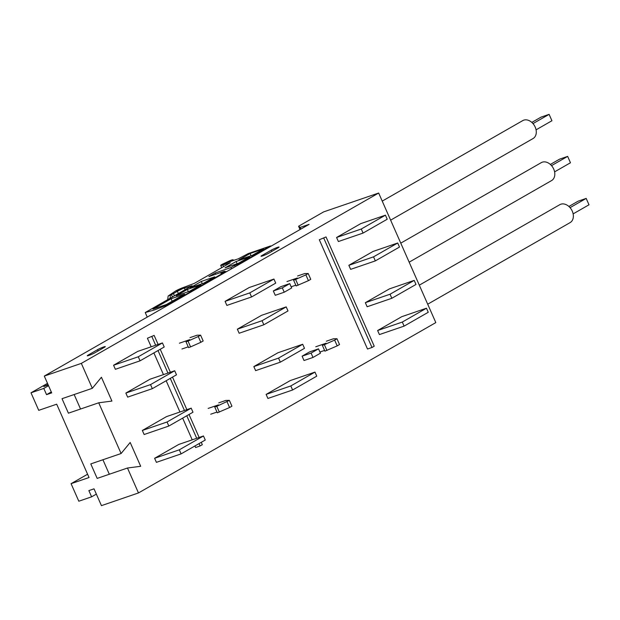 <?xml version="1.0" encoding="UTF-8"?>
<svg xmlns="http://www.w3.org/2000/svg" width="620" height="620" viewBox="0 0 620 620"><rect width="100%" height="100%" fill="white"/><g stroke="black" fill="none" stroke-linecap="round" stroke-linejoin="round"><path stroke-width="0.93" d="M47.5 383.354L31 392.809L38.734 410.347L56.691 404.193L89.04 477.524L71.075 483.678L78.81 501.216L91.605 496.829L88.862 490.598L94.023 488.831L101.44 505.641L138.477 492.946L127.48 468.015L140.686 466.286L130.184 442.479L121.094 453.522L90.784 463.915L97.177 478.407L127.48 468.015M71.075 483.678L87.583 474.222M138.477 492.946L435.814 322.594L378.665 193.029L81.329 363.382L44.291 376.077L309.109 224.355L300.127 227.431L298.584 226.254L300.041 229.555M298.584 226.254L323.671 211.877L378.665 193.029M31 392.809L43.795 388.422L48.538 385.702M47.98 384.431L43.78 386.578L48.19 384.919M43.795 388.422L46.547 394.653L51.29 391.941M300.127 227.431L300.855 229.082M46.547 394.653L51.708 392.886L44.291 376.077M81.329 363.382L92.326 388.306L101.424 377.262L111.925 401.07L98.719 402.799L121.094 453.522M363.064 233.074L338.373 241.537L336.583 237.476L361.274 229.013L385.431 215.171L387.221 219.232L363.064 233.074L361.274 229.013M385.431 215.171L360.739 223.634L336.583 237.476M251.565 296.957L226.874 305.42L225.083 301.359L249.775 292.896L273.931 279.054L275.722 283.115L251.565 296.957L249.775 292.896M273.931 279.054L249.24 287.517L225.083 301.359M140.058 360.832L115.367 369.295L113.576 365.242L138.275 356.779L162.432 342.938L164.222 346.991L140.058 360.832L138.275 356.779M162.432 342.938L137.741 351.401L113.576 365.242M375.34 260.896L350.641 269.359L348.851 265.306L373.55 256.843L397.707 243.001L399.497 247.054L375.34 260.896L373.55 256.843M397.707 243.001L373.015 251.464L348.851 265.306M263.833 324.779L239.142 333.242L237.351 329.181L262.043 320.718L286.208 306.885L287.998 310.938L263.833 324.779L262.043 320.718M286.208 306.885L261.508 315.34L237.351 329.181M152.334 388.663L127.642 397.125L125.852 393.065L150.544 384.601L174.701 370.76L176.491 374.821L152.334 388.663L150.544 384.601M174.701 370.76L150.009 379.223L125.852 393.065M426.467 308.217L401.775 316.68L377.619 330.522L379.409 334.575L404.1 326.12L402.31 322.059L426.467 308.217L428.257 312.279L404.1 326.12M314.968 372.101L290.276 380.564L266.12 394.405L267.91 398.459L292.601 389.996L290.811 385.942L314.968 372.101L316.758 376.154L292.601 389.996M203.469 435.976L178.777 444.439L154.613 458.281L156.403 462.342L181.102 453.879L179.312 449.818L203.469 435.976L205.259 440.037L181.102 453.879M414.199 280.395L389.507 288.85L365.343 302.692L367.133 306.753L391.832 298.29L390.042 294.229L414.199 280.395L415.989 284.448L391.832 298.29M302.7 344.271L278 352.733L253.844 366.575L255.634 370.636L280.325 362.173L278.535 358.112L302.7 344.271L304.49 348.332L280.325 362.173M191.192 408.154L166.501 416.617L142.344 430.458L144.135 434.512L168.826 426.049L167.036 421.995L191.192 408.154L192.983 412.215L168.826 426.049M371.992 347.487L367.505 349.021L319.308 239.746L326.027 236.933L374.224 346.208L371.992 347.487L323.795 238.212M326.027 236.933L319.308 239.746M199.051 443.594L200.097 445.966L195.61 447.508L194.92 445.958M192.223 439.836L182.652 418.128M179.947 412.006L166.16 380.742M163.455 374.612L153.884 352.912M151.187 346.789L147.413 338.233L154.132 335.412L158.1 344.418M154.132 335.412L147.413 338.233M284.231 292.229L275.257 295.306L273.335 290.958L282.317 287.882L289.749 283.619L291.671 287.967L284.231 292.229L282.317 287.882M289.749 283.619L280.767 286.696L273.335 290.958M312.999 357.446L304.017 360.522L302.103 356.175L311.077 353.098L318.517 348.843L320.431 353.191L312.999 357.446L311.077 353.098M318.517 348.843L309.535 351.92L302.103 356.175M98.719 402.799L68.417 413.183L62.023 398.691L92.326 388.306M74.152 394.537L80.546 409.029M196.71 438.293L186.775 415.764M184.442 410.471L170.283 378.378M167.95 373.077L158.015 350.548M155.674 345.247L151.9 336.691M200.097 445.966L202.329 444.687L201.283 442.316M160.239 349.269L170.376 372.248M172.515 377.099L186.868 409.634M189.007 414.493L199.136 437.464M271.312 250.139A4.774 0.449 -23.8 0 1 276.078 247.915A4.774 0.449 -23.8 0 1 279.054 247.062A4.774 0.449 -23.8 0 1 278.047 247.837L268.762 253.162A4.774 0.449 -23.8 0 1 263.996 255.386A4.774 0.449 -23.8 0 1 261.02 256.238A4.774 0.449 -23.8 0 1 262.028 255.463L271.312 250.139L271.862 251.379M97.557 349.688A4.774 0.449 -23.8 0 1 102.323 347.456A4.774 0.449 -23.8 0 1 105.292 346.611A4.774 0.449 -23.8 0 1 104.292 347.386L94.999 352.703A4.774 0.449 -23.8 0 1 90.241 354.935A4.774 0.449 -23.8 0 1 87.265 355.787A4.774 0.449 -23.8 0 1 88.265 355.012L97.557 349.688L98.107 350.928M109.314 474.246L102.92 459.753M91.605 496.829L96.356 494.109M142.344 430.458L167.036 421.995M253.844 366.575L278.535 358.112M365.343 302.692L390.042 294.229M154.613 458.281L179.312 449.818M266.12 394.405L290.811 385.942M377.619 330.522L402.31 322.059M400.768 243.141L541.291 162.634A10.346 7.649 60.2 0 1 553.73 169.113A10.346 7.649 60.2 0 1 551.575 180.583L409.161 262.175M554.598 171.856L570.462 162.766L567.649 156.387L559.566 159.162L550.351 164.44M419.306 285.169L559.829 204.662A10.346 7.649 60.2 0 1 572.268 211.141A10.346 7.649 60.2 0 1 570.113 222.611L427.699 304.203M573.136 213.885L589 204.794L586.187 198.415L578.104 201.19L568.889 206.468M382.23 201.113L522.753 120.606A10.346 7.649 60.2 0 1 535.192 127.077A10.346 7.649 60.2 0 1 533.037 138.555L390.623 220.147M536.067 129.828L551.924 120.737L549.111 114.359L541.035 117.133L531.813 122.411M567.649 156.387L551.529 165.625M549.111 114.359L532.991 123.597M586.187 198.415L570.059 207.654M297.592 275.993L304.683 273.56L308.21 273.529L305.877 274.869L295.616 279.45L293.593 280.147L297.313 278.016L286.983 281.55M308.21 273.529L310.767 279.326L308.427 280.666L296.151 285.944L293.593 280.147M295.825 285.2L291.152 286.797M305.877 274.869L308.427 280.666M298.173 285.247L295.616 279.45M326.36 341.209L333.452 338.776L336.978 338.745L334.637 340.086L324.376 344.666L322.361 345.363L326.074 343.232L315.751 346.774M336.978 338.745L339.528 344.542L337.195 345.882L324.919 351.16L322.361 345.363M324.586 350.416L319.912 352.021M324.376 344.666L326.934 350.463M337.195 345.882L334.637 340.086M218.751 402.861L225.851 400.427L229.377 400.388L231.934 406.185L229.594 407.526L217.318 412.804L214.76 407.007L218.48 404.875L208.149 408.417M216.992 412.06L210.707 414.214M229.377 400.388L216.783 406.317L219.34 412.114M229.594 407.526L227.036 401.729M216.783 406.317L214.76 407.007M189.991 337.637L197.09 335.203L200.609 335.172L198.276 336.513L188.015 341.093L186 341.791L189.712 339.659L179.389 343.201M188.224 346.844L181.947 348.998M198.276 336.513L200.833 342.31L190.573 346.89L188.55 347.588L186 341.791M190.573 346.89L188.015 341.093M200.609 335.172L203.166 340.969L200.833 342.31M174.429 295.802L173.46 293.593L177.351 291.276L178.358 293.554M172.469 296.926L171.438 294.585L173.46 293.593M167.663 299.94L168.144 296.042L171.438 294.585M170.438 295.252L169.903 299.173M230.33 260.485L222.239 264.283L238.212 258.85L248.209 253.626M231.779 261.051L231.314 260.284L232.469 259.741L234.244 260.206M229.447 261.803L231.361 260.392M250.077 253.503L238.925 259.888L252.394 255.269L263.539 248.883L250.077 253.503L251.054 255.727M236.135 261.485L224.983 267.871L238.452 263.26L249.604 256.866L236.135 261.485L237.119 263.717M201.291 281.449L190.139 287.835L203.608 283.224L214.76 276.83L201.291 281.449L202.275 283.681M187.356 289.431L176.204 295.817L189.674 291.206L200.826 284.82L187.356 289.431L188.341 291.663M171.097 298.747L152.977 309.132L166.447 304.513L184.566 294.136L171.097 298.747L172.182 301.227M191.898 285.797L182.761 288.594L177.351 291.276M168.144 296.042L175.406 291.113L182.761 288.587M175.406 291.113L175.592 291.005A6.363 0.605 156.2 0 1 183.799 287.339L194.262 283.41L230.152 262.849M230.315 262.756L222.82 264.98A6.363 0.605 156.2 0 1 220.72 265.414A6.363 0.605 156.2 0 1 222.053 264.383L222.239 264.283M247.814 253.758L270.266 246.07L238.948 264.004L234.647 265.438L230.927 267.569L231.485 268.832M237.204 265.554L237.15 264.624M226.044 271.947L225.835 271.467L220.891 273.319L224.611 271.188L208.894 276.574L215.218 272.955L215.776 274.218M215.218 272.955L230.927 267.569M224.611 271.188L224.866 271.769M235.197 266.701L234.647 265.438M270.266 246.07L271.32 246.008M167.873 305.272L167.679 304.839L225.572 271.676L225.758 272.11M167.679 304.839L153.969 310.108L145.235 312.534L147.242 317.091M145.235 312.534L192.06 285.704M262.028 255.463L262.268 256.021M88.265 355.012L88.513 355.57M232.329 259.796L230.036 260.578M184.349 288.005L185.093 289.695M223.549 266.631L222.82 264.98M238.948 264.004L239.142 264.446M230.183 260.524L232.469 259.741M220.72 265.414L221.712 267.677M270.452 245.977L248.008 253.673"/></g></svg>
